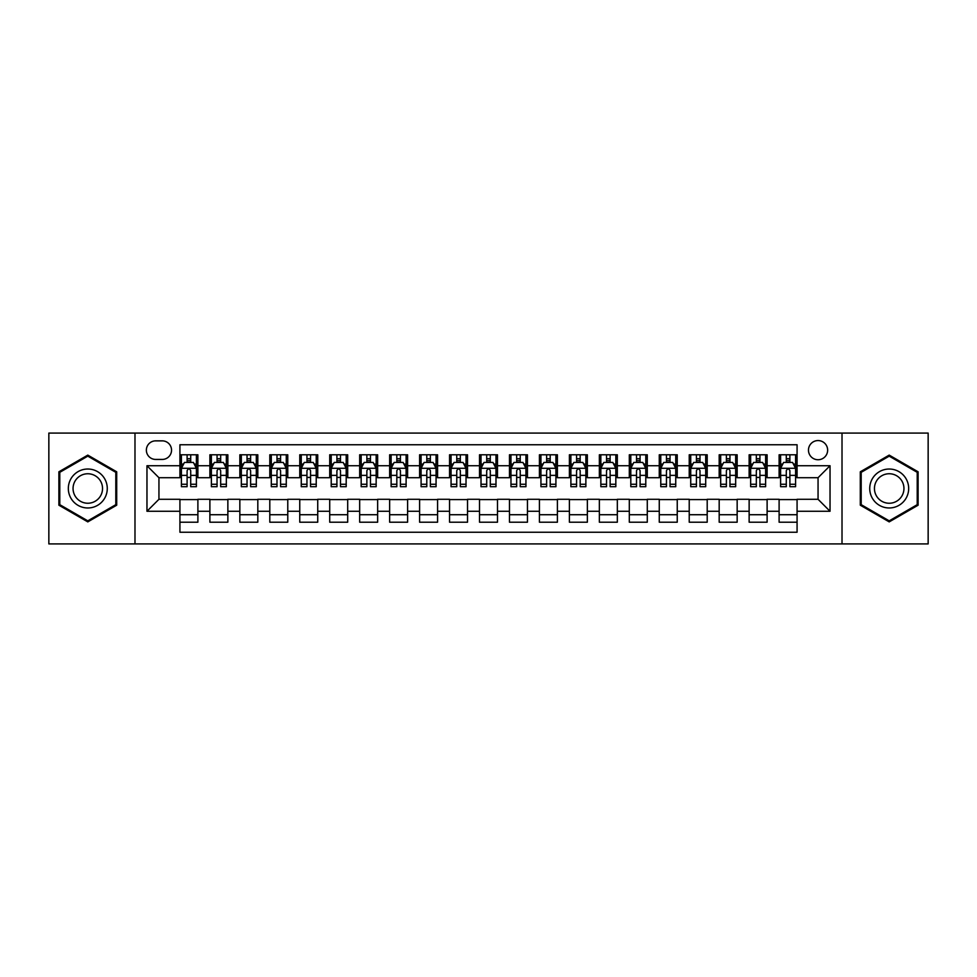 <?xml version="1.0" encoding="UTF-8"?>
<svg xmlns="http://www.w3.org/2000/svg" width="977" height="977" viewBox="0 0 977 977"><rect width="100%" height="100%" fill="white"/><g stroke="black" fill="none" stroke-linecap="round" stroke-linejoin="round"><path stroke-width="1.47" d="M818.054 440.566A9.587 9.587 0 0 0 808.467 450.153A9.587 9.587 0 0 0 818.054 459.74A9.587 9.587 0 0 0 827.641 450.153A9.587 9.587 0 0 0 818.054 440.566M842.015 543.92L928.15 543.92L928.15 433.08L842.015 433.08L842.015 543.92L134.985 543.92L134.985 433.08L48.85 433.08L48.85 543.92L134.985 543.92M797.073 454.793L779.109 454.793L779.109 465.736L767.116 465.736L767.116 477.716L779.109 477.716L779.109 465.736M767.116 465.736L767.116 454.793L749.139 454.793L749.139 465.736L737.159 465.736L737.159 477.716L749.139 477.716L749.139 465.736M737.159 465.736L737.159 454.793L719.182 454.793L719.182 465.736L707.201 465.736L707.201 477.716L719.182 477.716L719.182 465.736M707.201 465.736L707.201 454.793L689.225 454.793L689.225 465.736L677.244 465.736L677.244 477.716L689.225 477.716L689.225 465.736M677.244 465.736L677.244 454.793L659.267 454.793L659.267 465.736L647.287 465.736L647.287 477.716L659.267 477.716L659.267 465.736M647.287 465.736L647.287 454.793L629.31 454.793L629.31 465.736L617.33 465.736L617.33 477.716L629.31 477.716L629.31 465.736M617.33 465.736L617.33 454.793L599.353 454.793L599.353 465.736L587.36 465.736L587.36 477.716L599.353 477.716L599.353 465.736M587.36 465.736L587.36 454.793L569.396 454.793L569.396 465.736L557.403 465.736L557.403 477.716L569.396 477.716L569.396 465.736M557.403 465.736L557.403 454.793L539.426 454.793L539.426 465.736L527.446 465.736L527.446 477.716L539.426 477.716L539.426 465.736M527.446 465.736L527.446 454.793L509.469 454.793L509.469 465.736L497.488 465.736L497.488 477.716L509.469 477.716L509.469 465.736M497.488 465.736L497.488 454.793L479.512 454.793L479.512 465.736L467.531 465.736L467.531 477.716L479.512 477.716L479.512 465.736M467.531 465.736L467.531 454.793L449.554 454.793L449.554 465.736L437.574 465.736L437.574 477.716L449.554 477.716L449.554 465.736M437.574 465.736L437.574 454.793L419.597 454.793L419.597 465.736L407.604 465.736L407.604 477.716L419.597 477.716L419.597 465.736M407.604 465.736L407.604 454.793L389.64 454.793L389.64 465.736L377.647 465.736L377.647 477.716L389.64 477.716L389.64 465.736M377.647 465.736L377.647 454.793L359.67 454.793L359.67 465.736L347.69 465.736L347.69 477.716L359.67 477.716L359.67 465.736M347.69 465.736L347.69 454.793L329.713 454.793L329.713 465.736L317.733 465.736L317.733 477.716L329.713 477.716L329.713 465.736M317.733 465.736L317.733 454.793L299.756 454.793L299.756 465.736L287.775 465.736L287.775 477.716L299.756 477.716L299.756 465.736M287.775 465.736L287.775 454.793L269.799 454.793L269.799 465.736L257.818 465.736L257.818 477.716L269.799 477.716L269.799 465.736M257.818 465.736L257.818 454.793L239.841 454.793L239.841 465.736L227.861 465.736L227.861 477.716L239.841 477.716L239.841 465.736M227.861 465.736L227.861 454.793L209.884 454.793L209.884 477.716L197.891 477.716L197.891 454.793L179.927 454.793M179.927 522.207L197.891 522.207L197.891 499.284L209.884 499.284L209.884 522.207L227.861 522.207L227.861 499.284L239.841 499.284L239.841 511.264L227.861 511.264M239.841 511.264L239.841 522.207L257.818 522.207L257.818 499.284L269.799 499.284L269.799 511.264L257.818 511.264M269.799 511.264L269.799 522.207L287.775 522.207L287.775 499.284L299.756 499.284L299.756 511.264L287.775 511.264M299.756 511.264L299.756 522.207L317.733 522.207L317.733 499.284L329.713 499.284L329.713 511.264L317.733 511.264M329.713 511.264L329.713 522.207L347.69 522.207L347.69 499.284L359.67 499.284L359.67 511.264L347.69 511.264M359.67 511.264L359.67 522.207L377.647 522.207L377.647 499.284L389.64 499.284L389.64 511.264L377.647 511.264M389.64 511.264L389.64 522.207L407.604 522.207L407.604 499.284L419.597 499.284L419.597 511.264L407.604 511.264M419.597 511.264L419.597 522.207L437.574 522.207L437.574 499.284L449.554 499.284L449.554 511.264L437.574 511.264M449.554 511.264L449.554 522.207L467.531 522.207L467.531 499.284L479.512 499.284L479.512 511.264L467.531 511.264M479.512 511.264L479.512 522.207L497.488 522.207L497.488 499.284L509.469 499.284L509.469 511.264L497.488 511.264M509.469 511.264L509.469 522.207L527.446 522.207L527.446 499.284L539.426 499.284L539.426 511.264L527.446 511.264M539.426 511.264L539.426 522.207L557.403 522.207L557.403 499.284L569.396 499.284L569.396 511.264L557.403 511.264M569.396 511.264L569.396 522.207L587.36 522.207L587.36 499.284L599.353 499.284L599.353 511.264L587.36 511.264M599.353 511.264L599.353 522.207L617.33 522.207L617.33 499.284L629.31 499.284L629.31 511.264L617.33 511.264M629.31 511.264L629.31 522.207L647.287 522.207L647.287 499.284L659.267 499.284L659.267 511.264L647.287 511.264M659.267 511.264L659.267 522.207L677.244 522.207L677.244 499.284L689.225 499.284L689.225 511.264L677.244 511.264M689.225 511.264L689.225 522.207L707.201 522.207L707.201 499.284L719.182 499.284L719.182 511.264L707.201 511.264M719.182 511.264L719.182 522.207L737.159 522.207L737.159 499.284L749.139 499.284L749.139 511.264L737.159 511.264M749.139 511.264L749.139 522.207L767.116 522.207L767.116 499.284L779.109 499.284L779.109 511.264L767.116 511.264M155.648 459.434L162.243 459.434A9.281 9.281 0 0 0 171.537 450.153A9.281 9.281 0 0 0 162.243 440.859L155.648 440.859A9.281 9.281 0 0 0 146.367 450.153A9.281 9.281 0 0 0 155.648 459.434M842.015 433.08L134.985 433.08M797.073 465.736L797.073 444.755L179.927 444.755L179.927 477.716L158.946 477.716L158.946 499.284L179.927 499.284L179.927 532.245L797.073 532.245L797.073 499.284L818.054 499.284L818.054 477.716L797.073 477.716L797.073 465.736L830.035 465.736L830.035 511.264L797.073 511.264M179.927 511.264L146.965 511.264L146.965 465.736L179.927 465.736M779.109 511.264L779.109 522.207L797.073 522.207M179.927 462.28L181.417 462.28M187.108 462.28L190.71 462.28M196.401 462.28L197.891 462.28M179.927 477.411L181.417 477.411M187.108 477.411L190.71 477.411M196.401 477.411L197.891 477.411M179.927 499.589L197.891 499.589M179.927 514.72L197.891 514.72M209.884 477.411L211.374 477.411M217.065 477.411L220.668 477.411M226.359 477.411L227.861 477.411M209.884 462.28L211.374 462.28M217.065 462.28L220.668 462.28M226.359 462.28L227.861 462.28M209.884 499.589L227.861 499.589M209.884 514.72L227.861 514.72M239.841 499.589L257.818 499.589M239.841 514.72L257.818 514.72M239.841 462.28L241.331 462.28M247.034 462.28L250.625 462.28M256.316 462.28L257.818 462.28M239.841 477.411L241.331 477.411M247.034 477.411L250.625 477.411M256.316 477.411L257.818 477.411M269.799 499.589L287.775 499.589M269.799 514.72L287.775 514.72M269.799 462.28L271.301 462.28M276.992 462.28L280.582 462.28M286.273 462.28L287.775 462.28M269.799 477.411L271.301 477.411M276.992 477.411L280.582 477.411M286.273 477.411L287.775 477.411M299.756 499.589L317.733 499.589M299.756 514.72L317.733 514.72M299.756 462.28L301.258 462.28M306.949 462.28L310.539 462.28M316.23 462.28L317.733 462.28M299.756 477.411L301.258 477.411M306.949 477.411L310.539 477.411M316.23 477.411L317.733 477.411M329.713 499.589L347.69 499.589M329.713 514.72L347.69 514.72M329.713 462.28L331.215 462.28M336.906 462.28L340.497 462.28M346.2 462.28L347.69 462.28M329.713 477.411L331.215 477.411M336.906 477.411L340.497 477.411M346.2 477.411L347.69 477.411M359.67 499.589L377.647 499.589M359.67 514.72L377.647 514.72M359.67 462.28L361.172 462.28M366.863 462.28L370.466 462.28M376.157 462.28L377.647 462.28M359.67 477.411L361.172 477.411M366.863 477.411L370.466 477.411M376.157 477.411L377.647 477.411M389.64 499.589L407.604 499.589M389.64 514.72L407.604 514.72M389.64 462.28L391.13 462.28M396.821 462.28L400.423 462.28M406.114 462.28L407.604 462.28M389.64 477.411L391.13 477.411M396.821 477.411L400.423 477.411M406.114 477.411L407.604 477.411M419.597 499.589L437.574 499.589M419.597 514.72L437.574 514.72M419.597 462.28L421.087 462.28M426.79 462.28L430.381 462.28M436.072 462.28L437.574 462.28M419.597 477.411L421.087 477.411M426.79 477.411L430.381 477.411M436.072 477.411L437.574 477.411M449.554 499.589L467.531 499.589M449.554 514.72L467.531 514.72M449.554 462.28L451.056 462.28M456.748 462.28L460.338 462.28M466.029 462.28L467.531 462.28M449.554 477.411L451.056 477.411M456.748 477.411L460.338 477.411M466.029 477.411L467.531 477.411M479.512 499.589L497.488 499.589M479.512 514.72L497.488 514.72M479.512 462.28L481.014 462.28M486.705 462.28L490.295 462.28M495.986 462.28L497.488 462.28M479.512 477.411L481.014 477.411M486.705 477.411L490.295 477.411M495.986 477.411L497.488 477.411M509.469 499.589L527.446 499.589M509.469 514.72L527.446 514.72M509.469 462.28L510.971 462.28M516.662 462.28L520.252 462.28M525.944 462.28L527.446 462.28M509.469 477.411L510.971 477.411M516.662 477.411L520.252 477.411M525.944 477.411L527.446 477.411M539.426 499.589L557.403 499.589M539.426 514.72L557.403 514.72M539.426 462.28L540.928 462.28M546.619 462.28L550.21 462.28M555.913 462.28L557.403 462.28M539.426 477.411L540.928 477.411M546.619 477.411L550.21 477.411M555.913 477.411L557.403 477.411M569.396 499.589L587.36 499.589M569.396 514.72L587.36 514.72M569.396 462.28L570.886 462.28M576.577 462.28L580.179 462.28M585.87 462.28L587.36 462.28M569.396 477.411L570.886 477.411M576.577 477.411L580.179 477.411M585.87 477.411L587.36 477.411M599.353 499.589L617.33 499.589M599.353 514.72L617.33 514.72M599.353 462.28L600.843 462.28M606.534 462.28L610.136 462.28M615.828 462.28L617.33 462.28M599.353 477.411L600.843 477.411M606.534 477.411L610.136 477.411M615.828 477.411L617.33 477.411M629.31 499.589L647.287 499.589M629.31 514.72L647.287 514.72M629.31 462.28L630.8 462.28M636.503 462.28L640.094 462.28M645.785 462.28L647.287 462.28M629.31 477.411L630.8 477.411M636.503 477.411L640.094 477.411M645.785 477.411L647.287 477.411M659.267 499.589L677.244 499.589M659.267 514.72L677.244 514.72M659.267 462.28L660.77 462.28M666.461 462.28L670.051 462.28M675.742 462.28L677.244 462.28M659.267 477.411L660.77 477.411M666.461 477.411L670.051 477.411M675.742 477.411L677.244 477.411M689.225 499.589L707.201 499.589M689.225 514.72L707.201 514.72M689.225 462.28L690.727 462.28M696.418 462.28L700.008 462.28M705.699 462.28L707.201 462.28M689.225 477.411L690.727 477.411M696.418 477.411L700.008 477.411M705.699 477.411L707.201 477.411M719.182 499.589L737.159 499.589M719.182 514.72L737.159 514.72M719.182 462.28L720.684 462.28M726.375 462.28L729.966 462.28M735.669 462.28L737.159 462.28M719.182 477.411L720.684 477.411M726.375 477.411L729.966 477.411M735.669 477.411L737.159 477.411M749.139 499.589L767.116 499.589M749.139 514.72L767.116 514.72M749.139 462.28L750.641 462.28M756.332 462.28L759.935 462.28M765.626 462.28L767.116 462.28M749.139 477.411L750.641 477.411M756.332 477.411L759.935 477.411M765.626 477.411L767.116 477.411M779.109 499.589L797.073 499.589M779.109 514.72L797.073 514.72M779.109 462.28L780.599 462.28M786.29 462.28L789.892 462.28M795.583 462.28L797.073 462.28M779.109 477.411L780.599 477.411M786.29 477.411L789.892 477.411M795.583 477.411L797.073 477.411M158.946 477.716L146.965 465.736M158.946 499.284L146.965 511.264M830.035 465.736L818.054 477.716M830.035 511.264L818.054 499.284M87.796 521.889L116.703 505.194L116.703 471.806L87.796 455.111L58.889 471.806L58.889 505.194L87.796 521.889M918.111 471.806L889.204 455.111L860.297 471.806L860.297 505.194L889.204 521.889L918.111 505.194L918.111 471.806M190.71 458.689L187.108 458.689M196.401 484.262L190.71 484.262L190.71 486.705L196.401 486.705L196.401 468.423L193.397 462.439L184.421 462.439L181.417 468.423L181.417 486.705L187.108 486.705L187.108 484.262L181.417 484.262M181.417 468.423L181.417 454.793M196.401 468.423L196.401 454.793M187.108 462.439L187.108 454.793M190.71 454.793L190.71 462.439M190.71 484.262L190.71 470.67C189.514 468.362 188.317 468.362 187.108 470.67L187.108 484.262M87.796 469.021A19.479 19.479 0 0 0 68.329 488.5A19.479 19.479 0 0 0 87.796 507.979A19.479 19.479 0 0 0 107.275 488.5A19.479 19.479 0 0 0 87.796 469.021M87.796 473.76A14.74 14.74 0 0 0 73.055 488.5A14.74 14.74 0 0 0 87.796 503.24A14.74 14.74 0 0 0 102.536 488.5A14.74 14.74 0 0 0 87.796 473.76M115.811 504.669L87.796 520.851L59.78 504.669L59.78 472.331L87.796 456.149L115.811 472.331L115.811 504.669M872.339 478.767A19.479 19.479 0 0 0 879.471 505.365A19.479 19.479 0 0 0 906.07 498.233A19.479 19.479 0 0 0 898.938 471.635A19.479 19.479 0 0 0 872.339 478.767M876.43 481.124A14.74 14.74 0 0 0 881.828 501.274A14.74 14.74 0 0 0 901.966 495.876A14.74 14.74 0 0 0 896.581 475.726A14.74 14.74 0 0 0 876.43 481.124M917.22 472.331L917.22 504.669L889.204 520.851L861.189 504.669L861.189 472.331L889.204 456.149L917.22 472.331M220.668 458.689L217.065 458.689M226.359 484.262L220.668 484.262L220.668 486.705L226.359 486.705L226.359 468.423L223.367 462.439L214.378 462.439L211.374 468.423L211.374 486.705L217.065 486.705L217.065 484.262L211.374 484.262M211.374 468.423L211.374 454.793M226.359 468.423L226.359 454.793M217.065 462.439L217.065 454.793M220.668 454.793L220.668 462.439M220.668 484.262L220.668 470.67C219.471 468.362 218.274 468.362 217.065 470.67L217.065 484.262M250.625 458.689L247.034 458.689M256.316 484.262L250.625 484.262L250.625 486.705L256.316 486.705L256.316 468.423L253.324 462.439L244.335 462.439L241.331 468.423L241.331 486.705L247.034 486.705L247.034 484.262L241.331 484.262M241.331 468.423L241.331 454.793M256.316 468.423L256.316 454.793M247.034 462.439L247.034 454.793M250.625 454.793L250.625 462.439M250.625 484.262L250.625 470.67C249.428 468.362 248.231 468.362 247.034 470.67L247.034 484.262M280.582 458.689L276.992 458.689M286.273 484.262L280.582 484.262L280.582 486.705L286.273 486.705L286.273 468.423L283.281 462.439L274.293 462.439L271.301 468.423L271.301 486.705L276.992 486.705L276.992 484.262L271.301 484.262M271.301 468.423L271.301 454.793M286.273 468.423L286.273 454.793M276.992 462.439L276.992 454.793M280.582 454.793L280.582 462.439M280.582 484.262L280.582 470.67C279.385 468.362 278.189 468.362 276.992 470.67L276.992 484.262M310.539 458.689L306.949 458.689M316.23 484.262L310.539 484.262L310.539 486.705L316.23 486.705L316.23 468.423L313.238 462.439L304.25 462.439L301.258 468.423L301.258 486.705L306.949 486.705L306.949 484.262L301.258 484.262M301.258 468.423L301.258 454.793M316.23 468.423L316.23 454.793M306.949 462.439L306.949 454.793M310.539 454.793L310.539 462.439M310.539 484.262L310.539 470.67C309.343 468.362 308.146 468.362 306.949 470.67L306.949 484.262M340.497 458.689L336.906 458.689M346.2 484.262L340.497 484.262L340.497 486.705L346.2 486.705L346.2 468.423L343.196 462.439L334.207 462.439L331.215 468.423L331.215 486.705L336.906 486.705L336.906 484.262L331.215 484.262M331.215 468.423L331.215 454.793M346.2 468.423L346.2 454.793M336.906 462.439L336.906 454.793M340.497 454.793L340.497 462.439M340.497 484.262L340.497 470.67C339.3 468.362 338.103 468.362 336.906 470.67L336.906 484.262M370.466 458.689L366.863 458.689M376.157 484.262L370.466 484.262L370.466 486.705L376.157 486.705L376.157 468.423L373.153 462.439L364.165 462.439L361.172 468.423L361.172 486.705L366.863 486.705L366.863 484.262L361.172 484.262M361.172 468.423L361.172 454.793M376.157 468.423L376.157 454.793M366.863 462.439L366.863 454.793M370.466 454.793L370.466 462.439M370.466 484.262L370.466 470.67C369.269 468.362 368.06 468.362 366.863 470.67L366.863 484.262M400.423 458.689L396.821 458.689M406.114 484.262L400.423 484.262L400.423 486.705L406.114 486.705L406.114 468.423L403.122 462.439L394.134 462.439L391.13 468.423L391.13 486.705L396.821 486.705L396.821 484.262L391.13 484.262M391.13 468.423L391.13 454.793M406.114 468.423L406.114 454.793M396.821 462.439L396.821 454.793M400.423 454.793L400.423 462.439M400.423 484.262L400.423 470.67C399.227 468.362 398.03 468.362 396.821 470.67L396.821 484.262M430.381 458.689L426.79 458.689M436.072 484.262L430.381 484.262L430.381 486.705L436.072 486.705L436.072 468.423L433.08 462.439L424.091 462.439L421.087 468.423L421.087 486.705L426.79 486.705L426.79 484.262L421.087 484.262M421.087 468.423L421.087 454.793M436.072 468.423L436.072 454.793M426.79 462.439L426.79 454.793M430.381 454.793L430.381 462.439M430.381 484.262L430.381 470.67C429.184 468.362 427.987 468.362 426.79 470.67L426.79 484.262M460.338 458.689L456.748 458.689M466.029 484.262L460.338 484.262L460.338 486.705L466.029 486.705L466.029 468.423L463.037 462.439L454.049 462.439L451.056 468.423L451.056 486.705L456.748 486.705L456.748 484.262L451.056 484.262M451.056 468.423L451.056 454.793M466.029 468.423L466.029 454.793M456.748 462.439L456.748 454.793M460.338 454.793L460.338 462.439M460.338 484.262L460.338 470.67C459.141 468.362 457.944 468.362 456.748 470.67L456.748 484.262M490.295 458.689L486.705 458.689M495.986 484.262L490.295 484.262L490.295 486.705L495.986 486.705L495.986 468.423L492.994 462.439L484.006 462.439L481.014 468.423L481.014 486.705L486.705 486.705L486.705 484.262L481.014 484.262M481.014 468.423L481.014 454.793M495.986 468.423L495.986 454.793M486.705 462.439L486.705 454.793M490.295 454.793L490.295 462.439M490.295 484.262L490.295 470.67C489.098 468.362 487.902 468.362 486.705 470.67L486.705 484.262M520.252 458.689L516.662 458.689M525.944 484.262L520.252 484.262L520.252 486.705L525.944 486.705L525.944 468.423L522.951 462.439L513.963 462.439L510.971 468.423L510.971 486.705L516.662 486.705L516.662 484.262L510.971 484.262M510.971 468.423L510.971 454.793M525.944 468.423L525.944 454.793M516.662 462.439L516.662 454.793M520.252 454.793L520.252 462.439M520.252 484.262L520.252 470.67C519.056 468.362 517.859 468.362 516.662 470.67L516.662 484.262M550.21 458.689L546.619 458.689M555.913 484.262L550.21 484.262L550.21 486.705L555.913 486.705L555.913 468.423L552.909 462.439L543.92 462.439L540.928 468.423L540.928 486.705L546.619 486.705L546.619 484.262L540.928 484.262M540.928 468.423L540.928 454.793M555.913 468.423L555.913 454.793M546.619 462.439L546.619 454.793M550.21 454.793L550.21 462.439M550.21 484.262L550.21 470.67C549.013 468.362 547.816 468.362 546.619 470.67L546.619 484.262M580.179 458.689L576.577 458.689M585.87 484.262L580.179 484.262L580.179 486.705L585.87 486.705L585.87 468.423L582.866 462.439L573.878 462.439L570.886 468.423L570.886 486.705L576.577 486.705L576.577 484.262L570.886 484.262M570.886 468.423L570.886 454.793M585.87 468.423L585.87 454.793M576.577 462.439L576.577 454.793M580.179 454.793L580.179 462.439M580.179 484.262L580.179 470.67C578.982 468.362 577.786 468.362 576.577 470.67L576.577 484.262M610.136 458.689L606.534 458.689M615.828 484.262L610.136 484.262L610.136 486.705L615.828 486.705L615.828 468.423L612.835 462.439L603.847 462.439L600.843 468.423L600.843 486.705L606.534 486.705L606.534 484.262L600.843 484.262M600.843 468.423L600.843 454.793M615.828 468.423L615.828 454.793M606.534 462.439L606.534 454.793M610.136 454.793L610.136 462.439M610.136 484.262L610.136 470.67C608.94 468.362 607.743 468.362 606.534 470.67L606.534 484.262M640.094 458.689L636.503 458.689M645.785 484.262L640.094 484.262L640.094 486.705L645.785 486.705L645.785 468.423L642.793 462.439L633.804 462.439L630.8 468.423L630.8 486.705L636.503 486.705L636.503 484.262L630.8 484.262M630.8 468.423L630.8 454.793M645.785 468.423L645.785 454.793M636.503 462.439L636.503 454.793M640.094 454.793L640.094 462.439M640.094 484.262L640.094 470.67C638.897 468.362 637.7 468.362 636.503 470.67L636.503 484.262M670.051 458.689L666.461 458.689M675.742 484.262L670.051 484.262L670.051 486.705L675.742 486.705L675.742 468.423L672.75 462.439L663.762 462.439L660.77 468.423L660.77 486.705L666.461 486.705L666.461 484.262L660.77 484.262M660.77 468.423L660.77 454.793M675.742 468.423L675.742 454.793M666.461 462.439L666.461 454.793M670.051 454.793L670.051 462.439M670.051 484.262L670.051 470.67C668.854 468.362 667.657 468.362 666.461 470.67L666.461 484.262M700.008 458.689L696.418 458.689M705.699 484.262L700.008 484.262L700.008 486.705L705.699 486.705L705.699 468.423L702.707 462.439L693.719 462.439L690.727 468.423L690.727 486.705L696.418 486.705L696.418 484.262L690.727 484.262M690.727 468.423L690.727 454.793M705.699 468.423L705.699 454.793M696.418 462.439L696.418 454.793M700.008 454.793L700.008 462.439M700.008 484.262L700.008 470.67C698.811 468.362 697.615 468.362 696.418 470.67L696.418 484.262M729.966 458.689L726.375 458.689M735.669 484.262L729.966 484.262L729.966 486.705L735.669 486.705L735.669 468.423L732.665 462.439L723.676 462.439L720.684 468.423L720.684 486.705L726.375 486.705L726.375 484.262L720.684 484.262M720.684 468.423L720.684 454.793M735.669 468.423L735.669 454.793M726.375 462.439L726.375 454.793M729.966 454.793L729.966 462.439M729.966 484.262L729.966 470.67C728.769 468.362 727.572 468.362 726.375 470.67L726.375 484.262M759.935 458.689L756.332 458.689M765.626 484.262L759.935 484.262L759.935 486.705L765.626 486.705L765.626 468.423L762.622 462.439L753.633 462.439L750.641 468.423L750.641 486.705L756.332 486.705L756.332 484.262L750.641 484.262M750.641 468.423L750.641 454.793M765.626 468.423L765.626 454.793M756.332 462.439L756.332 454.793M759.935 454.793L759.935 462.439M759.935 484.262L759.935 470.67C758.738 468.362 757.529 468.362 756.332 470.67L756.332 484.262M789.892 458.689L786.29 458.689M795.583 484.262L789.892 484.262L789.892 486.705L795.583 486.705L795.583 468.423L792.579 462.439L783.603 462.439L780.599 468.423L780.599 486.705L786.29 486.705L786.29 484.262L780.599 484.262M780.599 468.423L780.599 454.793M795.583 468.423L795.583 454.793M786.29 462.439L786.29 454.793M789.892 454.793L789.892 462.439M789.892 484.262L789.892 470.67C788.695 468.362 787.499 468.362 786.29 470.67L786.29 484.262M209.884 511.264L197.891 511.264M209.884 465.736L197.891 465.736M196.328 468.276L181.49 468.276M181.417 464.087L183.591 464.087M194.228 464.087L196.401 464.087M187.108 475.372L181.417 475.372M196.401 475.372L190.71 475.372M190.71 460.594L187.108 460.594M226.285 468.276L211.447 468.276M211.374 464.087L213.548 464.087M224.185 464.087L226.359 464.087M217.065 475.372L211.374 475.372M226.359 475.372L220.668 475.372M220.668 460.594L217.065 460.594M256.243 468.276L241.417 468.276M241.331 464.087L243.505 464.087M254.142 464.087L256.316 464.087M247.034 475.372L241.331 475.372M256.316 475.372L250.625 475.372M250.625 460.594L247.034 460.594M286.2 468.276L271.374 468.276M271.301 464.087L273.462 464.087M284.099 464.087L286.273 464.087M276.992 475.372L271.301 475.372M286.273 475.372L280.582 475.372M280.582 460.594L276.992 460.594M316.157 468.276L301.331 468.276M301.258 464.087L303.432 464.087M314.069 464.087L316.23 464.087M306.949 475.372L301.258 475.372M316.23 475.372L310.539 475.372M310.539 460.594L306.949 460.594M346.114 468.276L331.288 468.276M331.215 464.087L333.389 464.087M344.026 464.087L346.2 464.087M336.906 475.372L331.215 475.372M346.2 475.372L340.497 475.372M340.497 460.594L336.906 460.594M376.084 468.276L361.246 468.276M361.172 464.087L363.346 464.087M373.983 464.087L376.157 464.087M366.863 475.372L361.172 475.372M376.157 475.372L370.466 475.372M370.466 460.594L366.863 460.594M406.041 468.276L391.203 468.276M391.13 464.087L393.304 464.087M403.941 464.087L406.114 464.087M396.821 475.372L391.13 475.372M406.114 475.372L400.423 475.372M400.423 460.594L396.821 460.594M435.998 468.276L421.172 468.276M421.087 464.087L423.261 464.087M433.898 464.087L436.072 464.087M426.79 475.372L421.087 475.372M436.072 475.372L430.381 475.372M430.381 460.594L426.79 460.594M465.956 468.276L451.13 468.276M451.056 464.087L453.218 464.087M463.855 464.087L466.029 464.087M456.748 475.372L451.056 475.372M466.029 475.372L460.338 475.372M460.338 460.594L456.748 460.594M495.913 468.276L481.087 468.276M481.014 464.087L483.188 464.087M493.812 464.087L495.986 464.087M486.705 475.372L481.014 475.372M495.986 475.372L490.295 475.372M490.295 460.594L486.705 460.594M525.87 468.276L511.044 468.276M510.971 464.087L513.145 464.087M523.782 464.087L525.944 464.087M516.662 475.372L510.971 475.372M525.944 475.372L520.252 475.372M520.252 460.594L516.662 460.594M555.828 468.276L541.002 468.276M540.928 464.087L543.102 464.087M553.739 464.087L555.913 464.087M546.619 475.372L540.928 475.372M555.913 475.372L550.21 475.372M550.21 460.594L546.619 460.594M585.797 468.276L570.959 468.276M570.886 464.087L573.059 464.087M583.696 464.087L585.87 464.087M576.577 475.372L570.886 475.372M585.87 475.372L580.179 475.372M580.179 460.594L576.577 460.594M615.754 468.276L600.916 468.276M600.843 464.087L603.017 464.087M613.654 464.087L615.828 464.087M606.534 475.372L600.843 475.372M615.828 475.372L610.136 475.372M610.136 460.594L606.534 460.594M645.712 468.276L630.886 468.276M630.8 464.087L632.974 464.087M643.611 464.087L645.785 464.087M636.503 475.372L630.8 475.372M645.785 475.372L640.094 475.372M640.094 460.594L636.503 460.594M675.669 468.276L660.843 468.276M660.77 464.087L662.931 464.087M673.568 464.087L675.742 464.087M666.461 475.372L660.77 475.372M675.742 475.372L670.051 475.372M670.051 460.594L666.461 460.594M705.626 468.276L690.8 468.276M690.727 464.087L692.901 464.087M703.538 464.087L705.699 464.087M696.418 475.372L690.727 475.372M705.699 475.372L700.008 475.372M700.008 460.594L696.418 460.594M735.583 468.276L720.757 468.276M720.684 464.087L722.858 464.087M733.495 464.087L735.669 464.087M726.375 475.372L720.684 475.372M735.669 475.372L729.966 475.372M729.966 460.594L726.375 460.594M765.553 468.276L750.715 468.276M750.641 464.087L752.815 464.087M763.452 464.087L765.626 464.087M756.332 475.372L750.641 475.372M765.626 475.372L759.935 475.372M759.935 460.594L756.332 460.594M795.51 468.276L780.672 468.276M780.599 464.087L782.772 464.087M793.409 464.087L795.583 464.087M786.29 475.372L780.599 475.372M795.583 475.372L789.892 475.372M789.892 460.594L786.29 460.594"/></g></svg>
